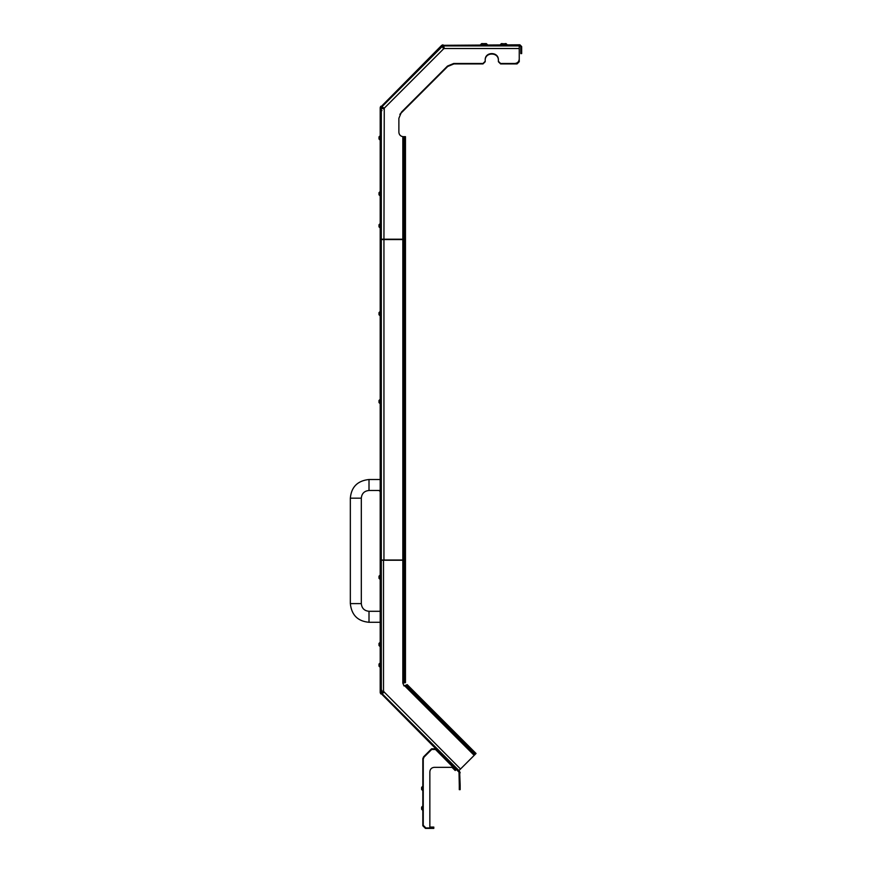 <?xml version="1.0" encoding="UTF-8"?>
<svg xmlns="http://www.w3.org/2000/svg" width="872" height="872" viewBox="0 0 872 872"><rect width="100%" height="100%" fill="white"/><g stroke="black" fill="none" stroke-linecap="round" stroke-linejoin="round"><path stroke-width="1.31" d="M519.908 44.81L521.663 46.565L519.908 44.81L441.712 45.322L380.203 107.55L380.203 692.641L459.021 772.189L459.282 785.258L460.165 785.258L460.165 789.651L459.282 789.651L459.282 785.258M521.663 46.565L521.663 53.595L520.791 53.595L520.791 46.565L519.908 45.682L442.333 45.944L381.086 107.55L381.086 692.641L459.642 771.567L460.165 785.258M459.642 771.567L460.165 772.81M442.954 44.81L441.712 45.322M380.726 106.308L380.203 107.55M380.203 692.641L380.726 693.883M453.647 767.12L456.132 769.605L455.206 770.532L452.721 768.047L453.647 767.12L435.324 748.797L431.596 748.797L423.596 756.798L422.822 758.662L422.822 825.762L425.46 828.4L422.822 825.762M435.324 748.797L431.596 748.797M423.596 756.798L422.822 758.662M452.721 768.047L452.001 767.338M430.288 827.081L433.798 827.081L433.798 828.4L430.288 828.4L429.852 827.081M430.288 828.4L425.46 828.4M425.896 827.964L429.852 827.964L429.852 771.731C430.125 769.082 431.596 767.611 434.245 767.338L453.135 767.338L435.444 749.44L431.716 749.44L424.032 757.125L423.258 758.989L423.258 825.326L425.896 827.964L423.258 825.326M424.032 757.125L423.258 758.989M435.444 749.44L431.716 749.44M429.852 771.731C430.125 769.082 431.596 767.611 434.245 767.338M404.15 560.238L405.469 560.238L405.469 561.557L404.15 561.557L404.15 560.238L381.304 560.238L381.304 692.128L383.506 691.343L460.514 769.017L475.12 754.422L474.183 753.484L475.12 752.558L476.047 753.484L475.12 754.422M475.12 752.558L407.18 684.618L403.998 685.937L402.831 683.114L404.15 682.667L404.15 681.348L405.469 681.348L405.469 682.667L404.15 682.667M411.53 688.967L410.603 689.894L406.254 685.545L404.39 685.545L474.183 755.348M410.603 689.894L474.183 753.484M402.831 560.238L402.831 683.114L405.469 682.667M460.514 769.017L458.966 770.576L381.86 693.469L384.149 692.183M383.68 692.684L381.914 693.414M383.833 692.532L382.808 692.521M381.304 692.128L383.506 691.343L383.506 560.238M383.833 691.42L381.38 692.128M405.469 561.557L405.469 681.348M404.15 561.557L404.15 681.348M406.254 685.545L407.18 684.618M382.198 693.131L382.961 692.368M500.583 63.482L498.381 61.28L500.583 63.482L514.851 63.482C517.499 63.198 518.971 61.738 519.243 59.089L519.243 45.911L443.597 45.911L444.339 48.538L443.586 48.854L442.257 46.456L381.86 106.853L384.258 108.193L383.942 239.201L402.831 239.201L402.831 136.632C400.412 136.174 399.093 134.713 398.875 132.261L398.875 118.33L401.447 112.117L447.51 66.054L453.723 63.482L483.001 63.482L485.203 61.28L483.001 63.482M498.381 61.28L498.381 59.961C498.74 51.47 484.843 51.47 485.203 59.961L485.203 61.28M519.243 59.089C518.971 61.738 517.499 63.198 514.851 63.482M485.203 59.961C484.843 51.47 498.74 51.47 498.381 59.961M402.831 239.201L404.15 239.201L404.15 237.01L405.469 237.01L405.469 239.201L404.15 239.201M404.15 136.653L405.469 136.653L405.469 138.855L404.15 138.855L404.15 136.653L403.267 136.653M405.469 138.855L405.469 237.01M404.15 138.855L404.15 237.01M381.86 106.853L384.072 108.052M384.258 108.193L443.586 48.854L442.595 46.805M382.797 107.79L382.198 107.191M443.597 45.911L444.306 48.32M443.597 47.23L443.597 46.39M383.942 239.201L381.304 239.201L381.304 108.193L383.942 108.946L381.783 108.193M381.304 560.238L381.304 239.201M381.304 560.02L404.15 560.02L404.15 558.701L405.469 558.701L405.469 560.02L404.15 560.02M404.15 239.549L405.469 239.549L405.469 241.751L404.15 241.751L404.15 239.549L381.304 239.549M405.469 241.751L405.469 558.701M404.15 241.751L404.15 558.701M399.845 114.33L447.696 66.49L453.909 63.918L483.001 63.918L485.203 61.727L483.001 63.918M500.583 63.918L498.381 61.727L500.583 63.918L517.052 63.918L519.243 61.727L519.243 48.538L444.339 48.538M498.381 61.727L498.381 60.408C498.74 51.906 484.843 51.906 485.203 60.408L485.203 61.727M519.243 61.727L517.052 63.918M485.203 60.408C484.843 51.906 498.74 51.906 498.381 60.408M381.086 110.559L381.969 110.559M381.086 690.439L381.969 690.439M379.004 643.416L380.039 642.37L379.004 643.416L380.039 642.37L380.039 646.544L379.004 645.509L379.004 643.416L380.203 642.37M379.004 644.081L379.004 644.844L379.004 644.081M380.203 663.025L380.039 667.2L379.004 666.154L379.004 664.061L380.039 663.025L379.004 664.061M379.004 664.726L379.004 665.489L379.004 664.726M379.004 576.207L380.039 575.16L380.039 579.335L379.004 578.289L379.004 576.207L380.203 575.16M379.004 576.872L379.004 577.624L379.004 576.872M380.203 491.47L379.004 490.424L380.039 491.47L380.039 490.489M379.004 400.477L380.039 399.441L380.039 403.616L379.004 402.57L379.004 400.477L380.203 399.441M379.004 401.142L379.004 401.905L379.004 401.142M379.004 312.623L380.039 311.577L380.039 315.751L379.004 314.705L379.004 312.623L380.203 311.577M379.004 313.288L379.004 314.04L379.004 313.288M379.004 224.758L380.039 223.712L380.039 227.886L379.004 226.851L379.004 224.758L380.203 223.712M379.004 225.423L379.004 226.186L379.004 225.423M379.004 136.893L380.039 135.858L380.039 140.032L379.004 138.986L379.004 136.893L380.203 135.858M379.004 137.558L379.004 138.321L379.004 137.558M379.004 192.69L380.039 191.644L379.004 192.69L380.039 191.644L380.039 195.819L379.004 194.772L379.004 192.69L380.203 191.644M379.004 193.355L379.004 194.118L379.004 193.355M421.612 787.383L422.658 786.337L422.658 790.512L421.612 789.465L421.612 787.383L422.822 786.337M421.612 788.037L421.612 788.8L421.612 788.037M421.612 807.145L422.658 806.11L421.612 807.145L422.658 806.11L422.658 810.273L421.612 809.238L421.612 807.145L422.822 806.11M421.612 807.81L421.612 808.573L421.612 807.81M503.765 43.764L501.4 43.6L500.354 44.646L506.12 43.6L507.166 44.81M505.607 43.6L504.877 43.6M502.991 44.81L507.166 44.646M480.592 44.81L481.638 43.6L480.592 44.646L483.23 44.646L484.658 43.6M485.966 43.6L484.265 43.6L483.23 44.646L487.394 44.646L486.358 43.6L487.394 44.81M482.02 43.6L483.339 43.6M383.942 560.02L383.942 239.549M402.831 239.549L402.831 560.02M380.203 611.294L369.009 611.294L369.009 622.281C357.771 621.278 351.547 615.054 350.337 603.609L350.337 498.174C351.329 486.947 357.553 480.723 369.009 479.502L380.203 479.502M369.009 611.294C364.333 610.836 361.771 608.274 361.313 603.609L350.337 603.609M361.313 603.609L361.313 498.174L350.337 498.174M361.313 498.174C361.771 493.498 364.333 490.936 369.009 490.489L369.009 479.502M380.203 622.281L369.009 622.281M369.009 490.489L380.203 490.489M379.004 645.509L380.203 646.544M380.203 667.2L379.004 666.154M379.004 578.289L380.203 579.335M379.004 402.57L380.203 403.616M379.004 314.705L380.203 315.751M380.039 227.886L379.004 226.851M379.004 138.986L380.203 140.032M379.004 194.772L380.203 195.819M421.612 789.465L422.822 790.512M421.612 809.238L422.822 810.273"/></g></svg>
